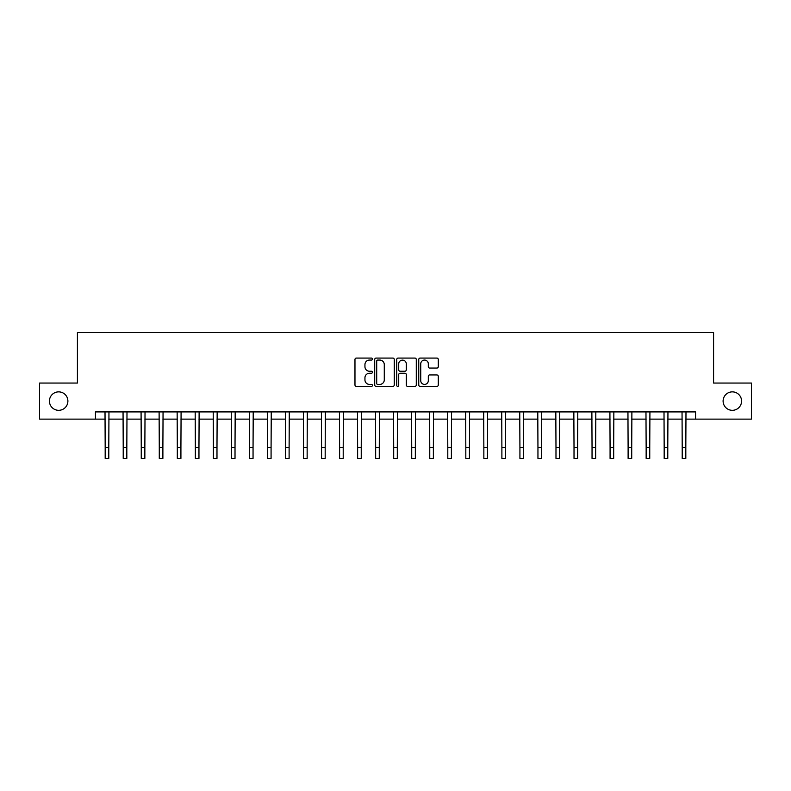 <?xml version="1.0" encoding="UTF-8"?>
<svg xmlns="http://www.w3.org/2000/svg" width="791" height="791" viewBox="0 0 791 791"><rect width="100%" height="100%" fill="white"/><g stroke="black" fill="none" stroke-linecap="round" stroke-linejoin="round"><path stroke-width="1.19" d="M372.423 359.074A0.989 0.989 0 0 0 371.424 358.076L356.385 358.076A1.414 1.414 0 0 0 354.971 359.5L354.971 384.98A1.414 1.414 0 0 0 356.385 386.394L371.424 386.394A0.989 0.989 0 0 0 372.423 385.405A0.989 0.989 0 0 0 371.424 384.416L369.486 384.416A4.528 4.528 0 0 1 364.948 379.888L364.948 377.762A4.528 4.528 0 0 1 369.486 373.233L371.424 373.233A0.989 0.989 0 0 0 372.423 372.235A0.989 0.989 0 0 0 371.424 371.246L369.486 371.246A4.528 4.528 0 0 1 364.948 366.717L364.948 364.592A4.528 4.528 0 0 1 369.486 360.063L371.424 360.063A0.989 0.989 0 0 0 372.423 359.074M723.103 401.086A9.235 9.235 0 0 0 732.337 410.321A9.235 9.235 0 0 0 741.572 401.086A9.235 9.235 0 0 0 732.337 391.861A9.235 9.235 0 0 0 723.103 401.086M49.428 401.086A9.235 9.235 0 0 0 58.663 410.321A9.235 9.235 0 0 0 67.897 401.086A9.235 9.235 0 0 0 58.663 391.861A9.235 9.235 0 0 0 49.428 401.086M436.879 368.062A1.414 1.414 0 0 0 438.293 366.648L438.293 359.5A1.414 1.414 0 0 0 436.879 358.076L420.169 358.076A1.414 1.414 0 0 0 418.755 359.5L418.755 384.98A1.414 1.414 0 0 0 420.169 386.394L436.879 386.394A1.414 1.414 0 0 0 438.293 384.98L438.293 376.348A1.414 1.414 0 0 0 436.879 374.934L429.731 374.934A1.414 1.414 0 0 0 428.317 376.348L428.317 380.629A3.787 3.787 0 0 1 424.53 384.416A3.787 3.787 0 0 1 420.743 380.629L420.743 363.85A3.787 3.787 0 0 1 424.53 360.063A3.787 3.787 0 0 1 428.317 363.85L428.317 366.648A1.414 1.414 0 0 0 429.731 368.062L436.879 368.062M95.444 419.121L39.55 419.121L39.55 383.062L77.419 383.062L77.419 332.566L713.581 332.566L713.581 383.062L751.45 383.062L751.45 419.121L695.556 419.121L695.556 411.913L95.444 411.913L95.444 419.121L105.183 419.121M394.264 359.5A1.414 1.414 0 0 0 392.84 358.076L376.14 358.076A1.414 1.414 0 0 0 374.716 359.5L374.716 384.98A1.414 1.414 0 0 0 376.14 386.394L392.84 386.394A1.414 1.414 0 0 0 394.264 384.98L394.264 359.5M398.16 358.076L414.86 358.076A1.414 1.414 0 0 1 416.284 359.5L416.284 384.98A1.414 1.414 0 0 1 414.86 386.394L407.711 386.394A1.414 1.414 0 0 1 406.297 384.98L406.297 374.647A1.414 1.414 0 0 0 404.883 373.233L400.137 373.233A1.414 1.414 0 0 0 398.723 374.647L398.723 385.405A0.989 0.989 0 0 1 397.735 386.394A0.989 0.989 0 0 1 396.736 385.405L396.736 359.5A1.414 1.414 0 0 1 398.16 358.076M108.792 419.121L123.218 419.121M126.827 419.121L141.253 419.121M144.852 419.121L159.278 419.121M162.887 419.121L177.313 419.121M180.921 419.121L195.347 419.121M198.956 419.121L213.382 419.121M216.981 419.121L231.407 419.121M235.016 419.121L249.442 419.121M253.051 419.121L267.477 419.121M271.076 419.121L285.502 419.121M289.111 419.121L303.536 419.121M307.145 419.121L321.571 419.121M325.18 419.121L339.606 419.121M343.205 419.121L357.631 419.121M361.24 419.121L375.666 419.121M379.275 419.121L393.7 419.121M397.3 419.121L411.725 419.121M415.334 419.121L429.76 419.121M433.369 419.121L447.795 419.121M451.394 419.121L465.82 419.121M469.429 419.121L483.855 419.121M487.464 419.121L501.89 419.121M505.498 419.121L519.924 419.121M523.523 419.121L537.949 419.121M541.558 419.121L555.984 419.121M559.593 419.121L574.019 419.121M577.618 419.121L592.044 419.121M595.653 419.121L610.079 419.121M613.687 419.121L628.113 419.121M631.722 419.121L646.148 419.121M649.747 419.121L664.173 419.121M667.782 419.121L682.208 419.121M685.817 419.121L695.556 419.121M377.693 360.063A0.989 0.989 0 0 0 376.704 361.052L376.704 383.427A0.989 0.989 0 0 0 377.693 384.416L379.749 384.416A4.528 4.528 0 0 0 384.278 379.888L384.278 364.592A4.528 4.528 0 0 0 379.749 360.063L377.693 360.063M406.297 363.919A3.787 3.787 0 0 0 402.51 360.132A3.787 3.787 0 0 0 398.723 363.919L398.723 369.832A1.414 1.414 0 0 0 400.137 371.246L404.883 371.246A1.414 1.414 0 0 0 406.297 369.832L406.297 363.919M105.015 411.913L105.183 447.617L108.792 447.617L108.96 411.913M105.183 447.617L105.183 458.434L108.792 458.434L108.792 447.617M123.05 411.913L123.218 447.617L126.827 447.617L126.995 411.913M123.218 447.617L123.218 458.434L126.827 458.434L126.827 447.617M141.075 411.913L141.253 447.617L144.852 447.617L145.03 411.913M141.253 447.617L141.253 458.434L144.852 458.434L144.852 447.617M159.11 411.913L159.278 447.617L162.887 447.617L163.055 411.913M159.278 447.617L159.278 458.434L162.887 458.434L162.887 447.617M177.144 411.913L177.313 447.617L180.921 447.617L181.09 411.913M177.313 447.617L177.313 458.434L180.921 458.434L180.921 447.617M195.179 411.913L195.347 447.617L198.956 447.617L199.124 411.913M195.347 447.617L195.347 458.434L198.956 458.434L198.956 447.617M213.204 411.913L213.382 447.617L216.981 447.617L217.159 411.913M213.382 447.617L213.382 458.434L216.981 458.434L216.981 447.617M231.239 411.913L231.407 447.617L235.016 447.617L235.184 411.913M231.407 447.617L231.407 458.434L235.016 458.434L235.016 447.617M249.274 411.913L249.442 447.617L253.051 447.617L253.219 411.913M249.442 447.617L249.442 458.434L253.051 458.434L253.051 447.617M267.299 411.913L267.477 447.617L271.076 447.617L271.254 411.913M267.477 447.617L267.477 458.434L271.076 458.434L271.076 447.617M285.333 411.913L285.502 447.617L289.111 447.617L289.279 411.913M285.502 447.617L285.502 458.434L289.111 458.434L289.111 447.617M303.368 411.913L303.536 447.617L307.145 447.617L307.313 411.913M303.536 447.617L303.536 458.434L307.145 458.434L307.145 447.617M321.393 411.913L321.571 447.617L325.18 447.617L325.348 411.913M321.571 447.617L321.571 458.434L325.18 458.434L325.18 447.617M339.428 411.913L339.606 447.617L343.205 447.617L343.383 411.913M339.606 447.617L339.606 458.434L343.205 458.434L343.205 447.617M357.463 411.913L357.631 447.617L361.24 447.617L361.408 411.913M357.631 447.617L357.631 458.434L361.24 458.434L361.24 447.617M375.498 411.913L375.666 447.617L379.275 447.617L379.443 411.913M375.666 447.617L375.666 458.434L379.275 458.434L379.275 447.617M393.522 411.913L393.7 447.617L397.3 447.617L397.478 411.913M393.7 447.617L393.7 458.434L397.3 458.434L397.3 447.617M411.557 411.913L411.725 447.617L415.334 447.617L415.502 411.913M411.725 447.617L411.725 458.434L415.334 458.434L415.334 447.617M429.592 411.913L429.76 447.617L433.369 447.617L433.537 411.913M429.76 447.617L429.76 458.434L433.369 458.434L433.369 447.617M447.617 411.913L447.795 447.617L451.394 447.617L451.572 411.913M447.795 447.617L447.795 458.434L451.394 458.434L451.394 447.617M465.652 411.913L465.82 447.617L469.429 447.617L469.607 411.913M465.82 447.617L465.82 458.434L469.429 458.434L469.429 447.617M483.687 411.913L483.855 447.617L487.464 447.617L487.632 411.913M483.855 447.617L483.855 458.434L487.464 458.434L487.464 447.617M501.721 411.913L501.89 447.617L505.498 447.617L505.667 411.913M501.89 447.617L501.89 458.434L505.498 458.434L505.498 447.617M519.746 411.913L519.924 447.617L523.523 447.617L523.701 411.913M519.924 447.617L519.924 458.434L523.523 458.434L523.523 447.617M537.781 411.913L537.949 447.617L541.558 447.617L541.726 411.913M537.949 447.617L537.949 458.434L541.558 458.434L541.558 447.617M555.816 411.913L555.984 447.617L559.593 447.617L559.761 411.913M555.984 447.617L555.984 458.434L559.593 458.434L559.593 447.617M573.841 411.913L574.019 447.617L577.618 447.617L577.796 411.913M574.019 447.617L574.019 458.434L577.618 458.434L577.618 447.617M591.876 411.913L592.044 447.617L595.653 447.617L595.821 411.913M592.044 447.617L592.044 458.434L595.653 458.434L595.653 447.617M609.91 411.913L610.079 447.617L613.687 447.617L613.856 411.913M610.079 447.617L610.079 458.434L613.687 458.434L613.687 447.617M627.945 411.913L628.113 447.617L631.722 447.617L631.89 411.913M628.113 447.617L628.113 458.434L631.722 458.434L631.722 447.617M645.97 411.913L646.148 447.617L649.747 447.617L649.925 411.913M646.148 447.617L646.148 458.434L649.747 458.434L649.747 447.617M664.005 411.913L664.173 447.617L667.782 447.617L667.95 411.913M664.173 447.617L664.173 458.434L667.782 458.434L667.782 447.617M682.04 411.913L682.208 447.617L685.817 447.617L685.985 411.913M682.208 447.617L682.208 458.434L685.817 458.434L685.817 447.617"/></g></svg>
